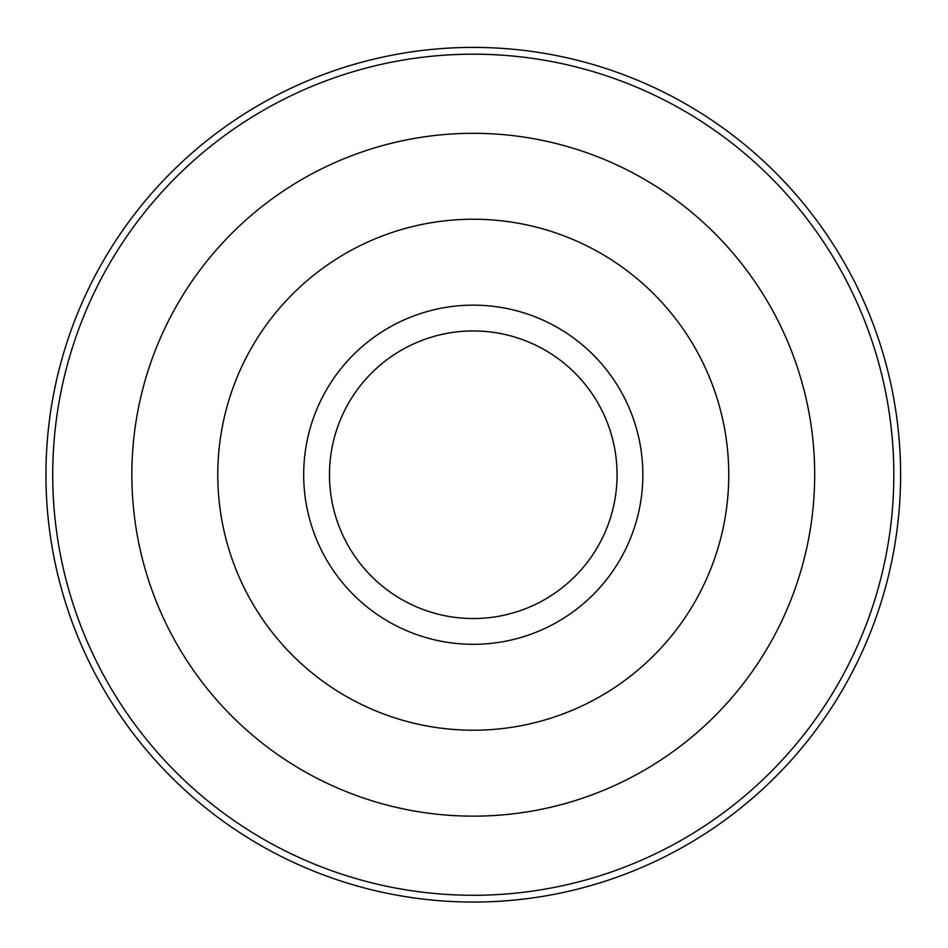 <?xml version="1.0" encoding="UTF-8"?>
<svg xmlns="http://www.w3.org/2000/svg" width="948" height="948" viewBox="0 0 948 948"><rect width="100%" height="100%" fill="white"/><g stroke="black" fill="none" stroke-linecap="round" stroke-linejoin="round"><path stroke-width="1.42" d="M900.6 474.735A427.335 427.335 0 0 0 473.265 47.4A427.335 427.335 0 0 0 45.942 474.735A427.335 427.335 0 0 0 473.265 902.058A427.335 427.335 0 0 0 900.6 474.735M473.265 133.312A341.41 341.41 0 0 0 177.596 645.434A341.41 341.41 0 0 0 768.947 645.434A341.41 341.41 0 0 0 473.265 133.312M473.265 219.237A255.498 255.498 0 0 0 252.002 602.478A255.498 255.498 0 0 0 694.529 602.478A255.498 255.498 0 0 0 473.265 219.237M473.265 305.149A169.573 169.573 0 0 0 326.408 559.521A169.573 169.573 0 0 0 620.122 559.521A169.573 169.573 0 0 0 473.265 305.149M473.265 330.935A143.8 143.8 0 0 0 348.734 546.629A143.8 143.8 0 0 0 597.809 546.629A143.8 143.8 0 0 0 473.265 330.935M893.822 474.735A420.545 420.545 0 0 1 262.999 838.933A420.545 420.545 0 0 1 262.999 110.525A420.545 420.545 0 0 1 893.822 474.735"/></g></svg>
